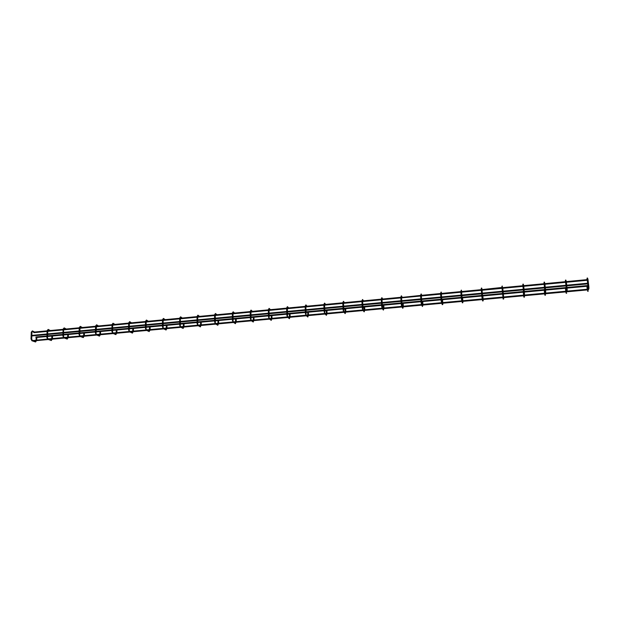 <?xml version="1.0" encoding="UTF-8"?>
<svg xmlns="http://www.w3.org/2000/svg" width="620" height="620" viewBox="0 0 620 620"><rect width="100%" height="100%" fill="white"/><g stroke="black" fill="none" stroke-linecap="round" stroke-linejoin="round"><path stroke-width="0.93" d="M482.035 289.594L501.952 287.455M481.988 289.176L482.166 289.579M461.489 290.64L461.83 291.508M441.324 292.508L441.719 293.415M421.368 294.353L421.84 295.306M401.636 296.182L402.179 297.166M382.106 297.988L382.734 299.01M362.793 299.786L363.506 300.832M343.689 301.56L344.488 302.637M324.787 303.327L325.671 304.42M306.094 305.071L307.063 306.187M287.603 306.807L288.656 307.931M269.305 308.52L270.452 309.659M251.208 310.225L252.433 311.372M233.298 311.914L234.608 313.061M215.582 313.581L216.977 314.728M198.059 315.239L199.524 316.386M180.715 316.882L182.257 318.021M163.548 318.502L165.168 319.641M146.568 320.114L148.258 321.245M129.758 321.703L131.517 322.834M113.127 323.284L114.948 324.407M96.658 324.841L98.549 325.965M80.368 326.391L82.32 327.5M64.232 327.918L66.247 329.026M48.267 329.437L50.336 330.538M32.457 330.94L34.588 332.026M46.888 336.521L35.96 337.536L35.914 336.978L46.911 335.955M566.967 287.471L587.69 285.541L587.752 286.2L567.044 288.122M33.403 340.527L47.352 339.047M47.05 331.413L33.86 332.661L33.759 332.119M588.597 289.47L587.558 291.02M588.171 291.33L587.737 291.299L588.326 289.393L588.109 287.347L588.923 287.324L588.899 288.765L588.326 289.393L588.225 288.842M588.915 287.262L588 279.45L587.187 279.481L588.116 287.409M587.582 278.124C587.078 277.721 586.946 278.178 587.187 279.481L587.194 279.55M587.125 278.086L587.093 278.76M566.936 291.462L566.044 292.997M566.664 293.299L566.231 293.283L566.378 289.362L567.176 289.339L567.168 290.764L566.626 291.408L566.502 290.865M567.168 289.276L566.308 281.511L565.51 281.534L566.386 289.424M565.921 280.17C565.44 279.791 565.3 280.24 565.51 281.534L565.51 281.604M565.471 280.155L565.425 280.798M545.538 293.423L545.406 294.578L544.779 294.942M545.414 295.236L544.98 295.236L544.895 291.353L545.685 291.33L545.685 292.733L545.182 293.392L545.034 292.865M545.678 291.268L544.864 283.549L544.073 283.565L544.903 291.416M544.515 282.201C544.066 281.782 543.918 282.24 544.073 283.565L544.081 283.635M544.066 282.209L544.004 282.805M524.38 295.717L524.481 296.592M524.38 295.353L524.365 296.5L523.761 296.872M524.404 297.151L523.97 297.174L523.668 293.322L524.442 293.306L524.458 294.678L523.985 295.353L523.815 294.849M524.442 293.245L523.675 285.564L522.893 285.572L523.668 293.384M522.877 285.611L522.893 285.572C522.722 284.27 522.877 283.821 523.357 284.208M522.9 284.231L522.831 284.789M503.471 297.251L503.572 298.406L502.983 298.778M503.076 295.345L503.456 295.252L503.479 296.608L503.029 297.29L502.843 296.802M503.456 295.252L502.68 295.322M503.448 295.19L502.727 287.548L501.968 287.626M501.983 286.238L501.906 286.735M483.096 299.507L483.205 300.467M482.794 299.119L483.019 300.281L482.438 300.661M482.337 297.274L482.732 298.514L482.321 299.204L482.12 298.739M482.701 297.181L481.942 297.244M481.663 289.61L481.267 289.587M482.019 289.455L481.771 288.153C481.314 287.796 481.136 288.254 481.26 289.524L481.934 297.181L482.662 300.971L483.12 300.894M481.298 288.238L481.221 288.656M462.807 301.374L462.907 302.389M462.342 300.956L462.69 302.149L462.357 302.839L462.195 302.289M461.83 299.173L462.225 300.406L461.838 301.095L461.629 300.654M462.187 299.08L461.427 299.142M461.203 291.547L460.807 291.524M461.551 291.4L461.334 290.098L460.8 291.462L461.427 299.088L462.357 302.839L462.83 302.723M442.757 303.226L442.827 304.327M442.114 302.769L442.595 303.986L442.277 304.683L442.083 304.188M441.564 301.049L441.959 302.265L441.595 302.971L441.37 302.545M441.913 301.08L441.153 301.018M440.983 293.469L440.572 293.438M441.2 292.663L441.13 292.012L440.572 293.376L441.153 300.964L442.277 304.683L442.789 304.498M422.918 305.048L422.429 306.505L422.204 306.063M422.104 304.56L422.724 305.807L422.429 306.505L421.337 304.42M421.522 302.909L421.577 304.815L421.112 302.878M421.848 302.824L421.104 302.824L420.569 295.337M420.98 295.368L420.569 295.275L421.158 293.911L421.213 294.57M403.31 306.853L402.791 308.31L402.558 307.923M402.303 306.327L403.078 307.605L402.791 308.31L401.535 306.272M401.706 304.746L401.775 306.644L401.287 304.714M402.024 304.66L401.287 304.653L400.791 297.205M401.21 297.244L400.791 297.151L401.404 295.794L401.45 296.453M383.912 308.636L383.137 309.752M588.155 289.176L382.742 308.117L383.648 309.388L383.377 310.085L381.959 308.109M382.106 306.559L382.199 308.45L381.688 306.528M382.416 306.481L381.68 306.474L381.238 299.057M381.656 299.096L381.23 299.003L381.874 297.647L381.904 298.321M364.731 310.403L363.932 311.558M363.351 309.829L364.436 311.155L364.173 311.852L362.599 309.923M362.731 308.357L362.847 310.24L362.305 308.318M363.033 308.279L362.297 308.272L361.894 300.894M362.32 300.933L361.894 300.839L362.56 299.483L362.576 300.165M345.759 312.154L344.945 313.34M344.185 311.55L345.433 312.899L345.177 313.596L343.457 311.721M343.565 310.132L343.697 312.007L343.131 310.093M343.86 310.062L343.131 310.047L342.767 302.707M343.201 302.746L342.767 302.653L343.457 301.304L343.457 301.987M326.384 313.991L326.391 314.387M326.996 313.875L326.167 315.099M325.237 313.263L326.632 314.619L326.391 315.317L324.524 313.495L306.683 315.131M324.617 311.891L324.764 313.751L324.175 311.852M324.896 311.821L324.175 311.798L323.849 304.498M324.283 304.536L323.841 304.443L324.57 303.103L324.547 303.792M307.83 315.696L307.83 316.146M308.427 315.588L307.597 316.836M306.481 314.96L308.039 316.324L307.807 317.022L305.8 315.247M305.869 313.627L306.032 315.479L305.428 313.588M306.14 313.557L305.42 313.534L305.133 306.272M305.583 306.311L305.133 306.218L305.885 304.877L305.838 305.575M289.478 317.386L289.47 317.866M290.067 317.277L289.222 318.548M287.936 316.649L289.649 318.013L289.424 318.711L287.285 316.983M287.331 315.347L287.51 317.184L286.874 315.301M287.587 315.278L286.874 315.255L286.626 308.024M287.076 308.062L286.626 307.969L287.401 306.637L287.339 307.334M271.312 319.052L271.304 319.571M271.893 318.951L271.048 320.238M269.591 318.316L271.452 319.68L271.235 320.377L268.964 318.696M268.987 317.045L269.181 318.874L268.53 317.006M269.243 316.983L268.53 316.96L268.313 309.76M268.77 309.798L268.313 309.706L269.111 308.373L269.041 309.078M253.347 320.703L253.324 321.245M253.921 320.602L253.061 321.912M251.441 319.974L253.448 321.331L253.239 322.028L250.844 320.385M250.844 318.726L251.046 320.548L250.379 318.688M251.085 318.665L250.379 318.641L250.201 311.472M250.666 311.519L250.201 311.426L251.022 310.093L250.937 310.798M235.577 322.338L235.538 322.904M236.135 322.245L235.267 323.555M233.484 321.61L235.639 322.966L235.437 323.663L232.919 322.059M232.888 320.393L233.112 322.206L232.422 320.346M233.128 320.331L232.422 320.3L232.283 313.178M232.748 313.216L232.283 313.123L233.128 311.798L233.019 312.503M217.992 323.958L217.938 324.539M218.542 323.865L217.667 325.182M215.721 323.237L218.015 324.586L217.822 325.275L215.187 323.717M215.132 322.036L215.365 323.841L214.66 321.997M215.357 321.981L214.652 321.951L214.559 314.859M215.024 314.898L214.551 314.805L215.427 313.488L215.303 314.185M200.585 325.562L200.516 326.151M201.128 325.461L200.245 326.794M198.152 324.841L200.578 326.182L200.384 326.872L197.633 325.353M197.555 323.663L197.803 325.461L197.09 323.625M197.78 323.609L197.075 323.578L197.013 316.518M197.486 316.564L197.005 316.471L197.904 315.154L197.764 315.851M183.365 327.143L183.28 327.748M183.892 327.05L183.001 328.383M180.761 326.438L183.326 327.771L183.14 328.461L180.273 326.965M180.172 325.275L180.428 327.058L179.699 325.237M180.389 325.221L179.684 325.19L179.661 318.169M180.133 318.207L179.645 318.114L180.575 316.804L180.474 317.494M166.323 328.716L165.935 329.964M166.842 328.623L166.067 330.018L163.091 328.561M162.967 326.872L163.238 328.647L162.494 326.833M163.176 326.817L162.471 326.787L162.487 319.796M162.959 319.835L162.471 319.742L163.417 318.432L163.254 319.13L164.757 319.904M149.451 330.266L149.048 331.514M149.963 330.173L149.172 331.568L146.088 330.142M149.257 330.886L146.529 329.584M145.94 328.453L146.227 330.212L145.46 328.414M146.142 328.399L145.444 328.36L145.491 321.408M145.964 321.447L145.468 321.354L146.444 320.052L146.266 320.734L147.847 321.509M132.758 331.801L132.618 332.421M133.261 331.708L132.339 333.056M132.541 332.421L132.448 333.103L129.255 331.7M129.092 330.01L129.386 331.762L128.611 329.972M129.285 329.964L128.588 329.925L128.666 323.005M129.146 323.043L128.642 322.95L129.642 321.648L129.347 322.958M116.234 333.328L116.08 333.947M116.731 333.235L115.793 334.575M115.987 333.94L115.894 334.622L112.6 333.25M112.414 331.56L112.716 333.304L111.933 331.522M112.608 331.514L111.902 331.467L112.019 324.586M112.507 324.624L111.995 324.531L113.018 323.237L112.693 324.539M99.874 334.831L99.704 335.451M100.362 334.738L99.417 336.087M99.603 335.443L99.51 336.125L96.115 334.777M95.906 333.087L96.224 334.823L95.426 333.048M96.092 333.041L95.395 333.002L95.542 326.143M96.03 326.182L95.511 326.097L96.565 324.803L96.092 333.01M83.684 336.319L83.491 336.947M84.157 336.234L83.204 337.575M83.382 336.931L83.297 337.613L79.794 336.288M79.569 334.599L79.895 336.327L79.081 334.567M79.755 334.56L79.05 334.513L79.236 327.693M79.724 327.732L79.205 327.639L80.275 326.353L80.073 327.011L81.933 327.755M67.657 337.792L67.441 338.419M68.123 337.706L67.154 339.055M67.332 338.412L67.239 339.086L63.643 337.776M63.403 336.102L63.736 337.815L62.915 336.063M63.581 329.259L63.573 336.024L62.876 336.017L63.093 329.228M63.752 329.22L63.054 329.173L64.147 327.887L63.945 328.546L65.867 329.282M51.785 339.256L51.545 339.884M52.243 339.171L51.266 340.512M51.437 339.869L51.344 340.535L47.647 339.256M47.391 337.582L47.74 339.295L46.903 337.551M47.562 337.544L46.864 337.497L47.112 330.739M47.601 330.778L47.066 330.685L48.182 329.406L47.98 330.065L49.964 330.793M36.076 340.698L35.813 341.326M36.526 340.613L35.534 341.953M35.697 341.31L35.611 341.984L31.814 340.721M31.992 340.078L31.899 340.752L31.054 339.016M31.543 339.055L31.008 338.969L31.287 332.243M31.783 332.274L31.24 332.188L32.38 330.91L32.17 331.568L34.216 332.281M588.031 289.183L587.683 286.208M587.946 290.617L587.311 289.92M587.233 289.261L586.884 286.277M587.993 279.387L587.768 278.659L587.07 278.744L586.753 279.829M565.843 291.919L566.06 292.71M565.765 291.237L565.44 288.277M566.3 281.449L566.091 280.736L565.44 280.813M565.239 281.883L565.432 280.876M544.817 294.647L544.616 293.849M544.546 293.198L544.236 290.245M544.856 283.487L544.662 282.782L544.066 282.86M543.965 283.906L544.034 283.162M523.575 295.128L523.288 292.198M523.644 295.802L523.83 296.569M523.668 285.495L523.489 284.805L522.939 284.875M503.579 296.763L503.541 296.329M503.665 297.701L503.727 298.538M503.642 299.034L503.2 299.08L501.96 287.556C501.812 286.269 501.975 285.812 502.448 286.192M502.727 287.486L502.053 286.866M483.096 298.863L482.841 295.957M482.027 289.517L482.693 297.12M481.864 288.781L481.399 288.835M462.822 300.731L462.582 297.84M461.559 291.462L462.179 299.026M461.412 290.733L460.986 290.78M442.773 302.583L442.548 299.708M441.316 293.376L441.897 300.909M441.316 293.322L440.797 292.702M422.949 304.412L422.747 301.553M422.212 304.482L422.011 301.615M421.313 295.283L421.848 302.769M421.305 295.221L420.841 294.608M403.349 306.218L403.155 303.374M402.62 306.288L402.434 303.436M401.528 297.158L402.016 304.606M401.528 297.096L401.101 296.484M401.651 297.429L420.577 295.422M383.958 308.008L383.788 305.172M383.238 308.07L383.067 305.242M381.966 299.018L382.416 306.427M381.959 298.956L381.587 298.344M382.222 299.274L381.959 298.887M364.785 309.775L364.63 306.954M364.072 309.845L363.909 307.024M362.623 300.855L363.026 308.225M362.615 300.793L362.281 300.181M363.002 301.103L362.607 300.591M345.821 311.527L345.681 308.721M345.108 311.589L344.968 308.783M343.488 302.669L343.852 310.008M343.488 302.614L343.193 302.002M343.999 302.909L343.472 302.32M327.065 313.255L326.942 310.465M326.353 313.317L326.228 310.527M324.562 304.466L324.896 311.767M324.562 304.412L324.314 303.8M325.198 304.691L324.554 304.04M308.512 314.968L308.396 312.185M307.807 315.03L307.69 312.255M305.846 306.241L306.14 313.511M305.846 306.187L305.637 305.575M306.598 306.458L305.846 305.769M290.152 316.657L290.059 313.898M289.455 316.719L289.354 313.96M287.339 308.001L287.587 315.231M287.331 307.946L287.184 307.326M288.199 308.202L287.339 307.481M271.994 318.331L271.917 315.58M271.297 318.401L271.211 315.65M269.026 309.737L269.235 316.936M269.026 309.69L268.886 309.07M269.995 309.923L269.034 309.186M254.029 319.99L253.96 317.254M253.332 320.052L253.262 317.316M250.906 311.457L251.085 318.618M250.906 311.411L250.806 310.791M251.991 311.635L250.929 310.884M236.259 321.633L236.197 318.905M235.561 321.695L235.499 318.967M232.988 313.154L233.128 320.284M232.981 313.108L232.911 312.496M234.174 313.325L233.019 312.558M218.666 323.253L218.628 320.54M217.969 323.315L217.93 320.602M215.256 314.836L215.357 321.935M215.249 314.797L215.218 314.177M216.543 314.999L215.295 314.224M201.267 324.857L201.237 322.16M200.57 324.919L200.539 322.222M197.71 316.502L197.78 323.57M197.71 316.464L197.703 315.844M199.097 316.649L197.764 315.875M184.039 326.446L184.024 323.756M183.35 326.507L183.326 323.826M180.35 318.153L180.389 325.182M180.35 318.114L180.397 317.479M181.838 318.285L180.42 317.517M166.997 328.019L166.989 325.345M166.3 328.081L166.3 325.407M163.556 328.019L166.253 329.336M163.168 319.781L163.176 326.779M163.168 319.742L163.223 319.122M150.125 329.569L150.133 326.911M149.435 329.638L149.443 326.98M146.165 321.4L146.142 328.36M146.165 321.354L146.258 320.718M133.432 331.111L133.455 328.468M132.742 331.173L132.758 328.53M129.673 331.127L132.626 332.421M129.347 322.997L129.285 329.925M131.115 323.097L129.456 322.33M116.909 332.638L116.94 330.003M116.211 332.7L116.242 330.065M113.003 332.661L116.072 333.947M112.693 324.57L112.608 331.475M114.553 324.663L112.832 323.911M100.549 334.141L100.595 331.522M99.859 334.211L99.898 331.584M96.495 334.18L99.681 335.451M98.162 326.221L96.379 325.477M84.359 335.637L84.413 333.025M83.661 335.699L83.716 333.095M80.158 335.683L83.46 336.939M80.073 327.011L79.755 334.529M68.332 337.117L68.394 334.521M67.634 337.179L67.696 334.583M63.992 337.172L67.402 338.412M63.752 329.181L63.945 328.546M52.46 338.582L52.537 335.994M51.762 338.644L51.84 336.055M47.98 338.644L51.506 339.869M47.771 330.731L47.562 337.512M47.771 330.7L47.98 330.065M36.751 340.031L36.836 337.458M36.053 340.093L36.138 337.52M32.139 340.109L35.766 341.318M32.062 340.078L31.713 339.016M31.945 332.235L31.713 338.985M31.945 332.204L32.17 331.568M566.176 287.548L545.491 289.478M544.709 289.548L524.264 291.454M523.489 291.524L503.277 293.415M502.51 293.485L482.538 295.345M481.779 295.415L462.032 297.259M461.28 297.329L441.765 299.142M441.014 299.212L421.724 301.018M420.98 301.08L401.907 302.862M401.171 302.932L382.308 304.691M381.579 304.753L362.933 306.497M362.204 306.559L343.767 308.279M343.046 308.349L324.818 310.047M324.097 310.116L306.071 311.798M305.358 311.86L287.525 313.526M286.82 313.588L269.188 315.231M268.476 315.301L251.046 316.921M250.333 316.99L233.097 318.595M232.392 318.665L215.334 320.253M214.629 320.315L197.764 321.888M197.059 321.958L180.381 323.508M179.676 323.578L163.176 325.113M162.471 325.182L146.15 326.701M145.444 326.771L129.301 328.274M128.603 328.337L112.623 329.825M111.925 329.894L96.123 331.367M95.418 331.429L79.786 332.886M79.089 332.956L63.62 334.397M62.915 334.459L47.616 335.885M566.246 288.199L545.561 290.121M544.771 290.199L524.326 292.097M523.551 292.167L503.339 294.05M502.572 294.12L482.593 295.98M481.833 296.05L462.086 297.887M461.334 297.957L441.812 299.778M441.068 299.847L421.763 301.638M421.026 301.708L401.946 303.482M401.21 303.552L382.346 305.311M381.618 305.373L362.964 307.109M362.243 307.179L343.798 308.892M343.077 308.962L324.841 310.659M324.128 310.728L306.094 312.403M305.381 312.472L287.548 314.131M286.835 314.193L269.204 315.836M268.499 315.898L251.061 317.525M250.348 317.587L233.104 319.192M232.399 319.261L215.342 320.842M214.636 320.912L197.772 322.478M197.067 322.547L180.381 324.097M179.676 324.167L163.176 325.702M162.471 325.763L146.15 327.283M145.444 327.352L129.293 328.856M128.596 328.918L112.615 330.406M111.918 330.468L96.115 331.94M95.41 332.002L79.778 333.459M79.073 333.521L63.604 334.963M62.899 335.033L47.593 336.451M382.718 308.125L363.413 309.899M362.607 309.977L344.294 311.666M343.464 311.744L325.384 313.41M305.784 315.216L288.176 316.843M287.246 316.928L269.878 318.525M268.91 318.618L251.774 320.199M250.767 320.292L233.864 321.85M232.826 321.943L216.147 323.485M215.07 323.586L198.609 325.097M197.501 325.206L181.265 326.701M180.118 326.81L164.099 328.282M162.913 328.391L147.111 329.848M145.894 329.964L130.293 331.398M129.045 331.514L113.654 332.932M112.367 333.056L97.185 334.451M95.868 334.575L80.879 335.955M79.531 336.087L64.744 337.443M63.364 337.575L48.771 338.923M588.186 289.835L33.573 340.884M586.807 279.659L566.316 281.604M565.525 281.674L544.871 283.635M544.089 283.712L523.683 285.642M522.908 285.719L502.735 287.633M481.275 289.664L461.559 291.54M460.815 291.609L441.324 293.454M440.58 293.524L421.313 295.353M400.799 297.298L381.966 299.088M381.238 299.15L362.623 300.917M361.902 300.987L343.488 302.731M342.775 302.8L324.57 304.529M323.849 304.598L305.854 306.303M305.141 306.373L287.339 308.055M286.626 308.125L269.026 309.798M268.321 309.861L250.906 311.511M250.201 311.581L232.988 313.216M232.283 313.278L215.256 314.898M214.551 314.96L197.71 316.556M197.005 316.626L180.35 318.207M179.645 318.269L163.168 319.835M162.471 319.897L146.165 321.447M145.468 321.509L129.347 323.043M128.642 323.105L112.693 324.624M111.995 324.686L96.209 326.182M95.511 326.252L79.903 327.732M79.197 327.794L63.752 329.259M63.046 329.329L47.763 330.778M47.066 330.847L33.806 332.103M587.279 280.279L566.386 282.255M565.595 282.333L544.941 284.286M544.159 284.355L523.745 286.293M522.978 286.363L502.797 288.277M502.029 288.346L482.089 290.238M481.329 290.307L461.613 292.175M460.861 292.245L441.37 294.089M440.626 294.159L421.36 295.98M420.624 296.05L401.574 297.856M400.838 297.925L382.005 299.708M381.277 299.778L362.661 301.537M361.933 301.607L343.519 303.351M342.806 303.42L324.593 305.141M323.88 305.211L305.877 306.916M305.164 306.978L287.362 308.667M286.649 308.729L269.041 310.403M268.336 310.465L250.922 312.116M250.217 312.178L232.996 313.813M232.291 313.875L215.264 315.487M214.559 315.557L197.718 317.153M197.013 317.215L180.35 318.796M179.653 318.858L163.168 320.424M162.471 320.486L146.165 322.028M145.468 322.098L129.34 323.625M128.642 323.687L112.685 325.198M111.987 325.267L96.201 326.763M95.503 326.825L79.887 328.305M79.182 328.368L63.736 329.832M63.031 329.902L47.748 331.344M587.628 283.231L566.711 285.192M565.921 285.27L545.251 287.207M544.468 287.285L524.039 289.199M523.264 289.276L503.068 291.168M502.301 291.237L482.344 293.113M481.585 293.183L461.854 295.035M461.102 295.104L441.595 296.941M440.851 297.011L421.561 298.817M420.825 298.887L401.76 300.677M401.024 300.747L382.176 302.513M381.447 302.583L362.808 304.335M362.088 304.397L343.658 306.125M342.938 306.195L324.717 307.908M324.004 307.969L305.986 309.667M305.272 309.729L287.455 311.403M286.742 311.472L269.127 313.123M268.413 313.193L250.992 314.828M250.286 314.89L233.05 316.51M232.345 316.572L215.303 318.176M214.597 318.238L197.741 319.819M197.044 319.889L180.366 321.454M179.668 321.517L163.168 323.067M162.471 323.129L146.157 324.663M145.46 324.725L129.317 326.244M128.619 326.306L112.654 327.81M111.949 327.872L96.154 329.352M95.457 329.422L79.833 330.886M79.127 330.956L63.666 332.405M62.969 332.467L47.67 333.909M46.965 333.971L31.837 335.389M587.706 283.89L566.788 285.851M565.99 285.928L545.321 287.866M544.538 287.936L524.101 289.85M523.327 289.92L503.13 291.819M502.363 291.888L482.399 293.756M481.639 293.826L461.9 295.678M461.148 295.748L441.642 297.577M440.897 297.647L421.608 299.452M420.871 299.522L401.799 301.304M401.07 301.374L382.215 303.141M381.486 303.211L362.847 304.955M362.119 305.024L343.689 306.745M342.969 306.815L324.748 308.52M324.028 308.589L306.009 310.279M305.296 310.349L287.478 312.015M286.765 312.077L269.142 313.728M268.437 313.798L251.007 315.433M250.302 315.495L233.066 317.107M232.361 317.176L215.31 318.773M214.605 318.843L197.749 320.416M197.044 320.486L180.366 322.044M179.668 322.113L163.176 323.656M162.471 323.725L146.157 325.252M145.452 325.314L129.317 326.825M128.611 326.895L112.646 328.391M111.941 328.453L96.147 329.933M95.449 330.003L79.817 331.467M79.12 331.529L63.659 332.979M62.953 333.041L47.655 334.474M46.95 334.544L31.814 335.963"/></g></svg>
